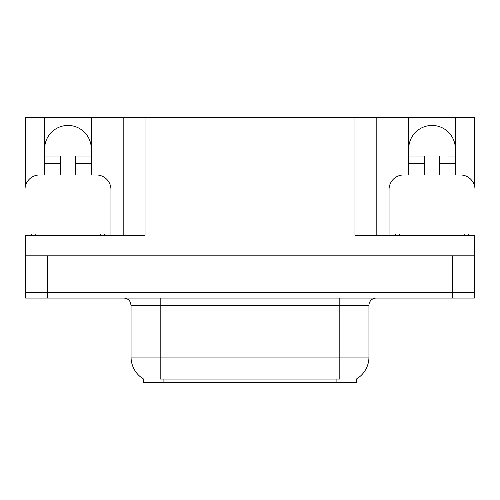 <?xml version="1.0" encoding="UTF-8"?>
<svg xmlns="http://www.w3.org/2000/svg" width="500" height="500" viewBox="0 0 500 500"><rect width="100%" height="100%" fill="white"/><g stroke="black" fill="none" stroke-linecap="round" stroke-linejoin="round"><path stroke-width="0.75" d="M356.562 378.938L356.562 382.569L143.438 382.569L143.438 378.938M44.669 148.756A23.306 23.306 0 0 1 67.975 125.444A23.306 23.306 0 0 1 91.281 148.756M25.581 241.269A14.569 14.569 0 0 0 25 241.256L25 189.544A14.569 14.569 0 0 1 39.569 174.975L44.669 174.975L44.669 163.319L60.694 163.319L60.694 174.975L75.256 174.975L75.256 163.319L91.281 163.319L91.281 117.431L354.963 117.431L354.963 235.431L474.419 235.431L474.419 292.244L25.581 292.244L25.581 255.825L25 255.825L25 248.544L25.581 248.544M474.419 248.544L475 248.544L475 255.825L25.581 255.825L25.581 235.431L145.037 235.431L145.037 117.431M60.694 163.319L60.694 156.037L44.669 156.037L44.669 117.431L25.581 117.431L25.581 185.463M389.05 235.431L389.05 189.544A14.569 14.569 0 0 1 403.619 174.975L408.719 174.975L408.719 163.319L424.744 163.319L424.744 174.975L439.306 174.975L439.306 163.319L455.331 163.319L455.331 117.431L474.419 117.431L474.419 185.463M123.188 117.431L123.188 235.431M354.963 117.431L376.812 117.431L376.812 235.431M376.812 117.431L408.719 117.431L408.719 163.319M455.331 117.431L408.719 117.431M44.669 117.431L91.281 117.431M455.331 148.756A23.306 23.306 0 0 0 432.025 125.444A23.306 23.306 0 0 0 408.719 148.756M143.656 379.069A25.494 25.494 0 0 1 131.056 357.075L160.188 357.075L160.188 379.069L339.812 379.069L339.812 357.075L368.944 357.075L368.944 305.356A7.281 7.281 0 0 1 376.231 298.075M131.056 357.075L131.056 305.356L130.231 302C128.806 299.488 126.656 298.181 123.769 298.075M356.344 379.069A25.494 25.494 0 0 0 368.944 357.075M47.438 298.075L474.419 298.075L474.419 292.244L25.581 292.244L25.581 298.075L47.438 298.075L47.438 255.825M474.419 298.075L474.419 292.244M91.281 163.319L91.281 174.975L96.381 174.975A14.569 14.569 0 0 1 110.95 189.544L110.95 235.431M91.281 156.037L75.256 156.037L75.256 163.319M44.669 156.037L44.669 163.319M424.744 163.319L424.744 156.037L408.719 156.037M455.331 163.319L455.331 174.975L460.431 174.975A14.569 14.569 0 0 1 475 189.544L475 241.256A14.569 14.569 0 0 0 474.419 241.269M455.331 156.037L447.987 156.037M439.306 156.037L439.306 163.319M416.062 156.037L424.744 156.037M31.556 235.431L31.556 233.975L104.394 233.975L104.394 235.431M395.606 235.431L395.606 233.975L468.444 233.975L468.444 235.431M452.562 255.825L452.562 298.075M336.9 382.569L336.9 378.938M163.1 382.569L163.1 378.938M339.812 298.075L339.812 305.356L131.056 305.356M368.944 305.356L339.812 305.356L339.812 357.075L160.188 357.075L160.188 298.075M35.2 233.975L35.2 235.431M100.75 233.975L100.75 235.431M399.25 233.975L399.25 235.431M464.8 233.975L464.8 235.431"/></g></svg>
